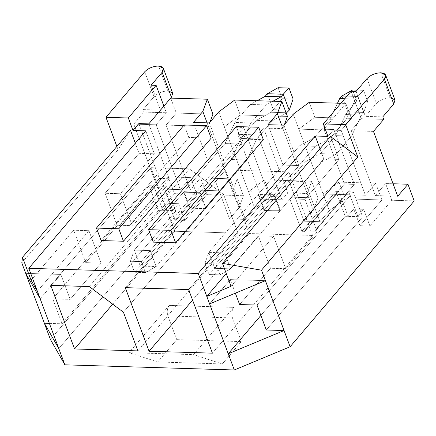 <?xml version="1.0" encoding="UTF-8"?>
<svg xmlns="http://www.w3.org/2000/svg" width="436" height="436" viewBox="0 0 436 436"><rect width="100%" height="100%" fill="white"/><g stroke="black" fill="none" stroke-linecap="round" stroke-linejoin="round"><path stroke-width="0.33" stroke-dasharray="2.18 1.64" d="M172.678 93.255L167.865 90.955L158.541 66.021L167.865 90.955C162.296 91.179 157.69 93.097 154.05 96.705L143.084 109.594L160.47 110.123L151.15 85.189L160.47 110.123L163.882 106.112L160.47 110.123L143.084 109.594L144.016 112.09L143.084 109.594L154.05 96.705L144.73 71.771L154.05 96.705C157.69 93.097 162.296 91.179 167.865 90.955L169.135 91.07M394.983 100.024L390.171 97.724L380.846 72.785L390.171 97.724C384.601 97.947 380.001 99.86 376.361 103.474L367.036 78.535L376.361 103.474L365.395 116.358L382.781 116.892L365.395 116.358L356.07 91.424L365.395 116.358L376.361 103.474C380.001 99.86 384.601 97.947 390.171 97.724L391.441 97.833M238.056 233.189L223.608 194.532L189.447 168.841L150.943 167.669L174.722 231.26L238.056 233.189L174.722 231.26L112.69 304.159L174.722 231.26L150.943 167.669L50.783 285.384L150.943 167.669L189.447 168.841L89.282 286.556L189.447 168.841L223.608 194.532L238.056 233.189L137.896 350.898L238.056 233.189M205.432 208.648L189.535 208.168L183.572 192.205L199.465 192.69L205.432 208.648L199.465 192.69L224.469 163.304L208.572 162.824L193.47 122.423L208.572 162.824L183.572 192.205L189.535 208.168L214.539 178.782L230.437 179.267L245.446 219.412L229.554 218.927L214.539 178.782L229.554 218.927L245.446 219.412L254.809 208.413L270.756 196.56L264.51 179.85L311.702 181.289L317.948 197.999L270.756 196.56L317.948 197.999L313.424 210.201L304.066 221.199L319.964 221.679L329.322 210.681L345.274 198.827L381.909 199.944L359.978 225.717L369.913 226.022L391.844 200.244L414.2 200.925L391.844 200.244L385.598 183.54L393.049 183.763L385.598 183.54L391.844 200.244L369.913 226.022L363.662 209.313L357.814 216.191L348.68 191.747L314.683 231.701L314.498 231.205L354.343 184.379L344.407 184.074L323.894 129.214L344.407 184.074L304.562 230.9L304.748 231.402L301.908 231.314L335.905 191.36L338.745 191.448L304.748 231.402L338.745 191.448L347.879 215.885L353.727 209.013L359.978 225.717L381.909 199.944L345.274 198.827L339.023 182.123L375.663 183.234L381.909 199.944L375.663 183.234L339.023 182.123L323.076 193.976L365.428 195.263L375.663 183.234L365.428 195.263L323.076 193.976L298.834 129.138L314.787 117.284L309.189 102.324L314.787 117.284L351.421 118.401L314.787 117.284L298.834 129.138L341.186 130.429L298.834 129.138L329.322 210.681L319.964 221.679L304.066 221.199L289.057 181.049L304.955 181.534L319.964 221.679L304.955 181.534L279.95 210.92L264.053 210.435L258.085 194.472L273.982 194.957L279.95 210.92L273.982 194.957L298.987 165.571L283.089 165.091L267.987 124.691L283.089 165.091L258.085 194.472L264.053 210.435L289.057 181.049L304.066 221.199L313.424 210.201L307.178 193.491L311.702 181.289L264.51 179.85L248.558 191.709L224.317 126.871L243.691 127.459L267.933 192.298L248.558 191.709L267.933 192.298L262.085 199.17L281.956 199.775L287.804 192.903L307.178 193.491L287.804 192.903L263.562 128.064L257.714 134.942L237.843 134.337L243.691 127.459L224.317 126.871L240.269 115.017L234.672 100.057L240.269 115.017L287.46 116.456L240.269 115.017L224.317 126.871L254.809 208.413L245.446 219.412L230.437 179.267L205.432 208.648L230.437 179.267L214.539 178.782L189.535 208.168L205.432 208.648M209.367 122.908L224.469 163.304L209.367 122.908M166.072 125.099L208.424 126.391L232.666 191.224L190.314 189.933L166.072 125.099L176.308 113.071L170.716 98.111L176.308 113.071L212.942 114.183L176.308 113.071L166.072 125.099L190.314 189.933L232.666 191.224L237.184 179.022L243.435 195.726L206.795 194.614L200.549 177.904L237.184 179.022L200.549 177.904L190.314 189.933L200.549 177.904L206.795 194.614L243.435 195.726L238.912 207.934L229.554 218.927L238.912 207.934L243.435 195.726L237.184 179.022L232.666 191.224L238.912 207.934L208.424 126.391L166.072 125.099M50.423 339.453L174.504 193.633L196.859 194.309L174.929 220.087L184.864 220.387L206.795 194.614L184.864 220.387L174.929 220.087L168.678 203.378L178.613 203.683L184.864 220.387L178.613 203.683L172.765 210.555L162.83 210.256L153.695 185.818L149.079 185.676L158.404 210.61L175.79 211.138L166.465 186.205L132.468 226.159L129.634 226.071L163.631 186.118L166.465 186.205L163.631 186.118L172.765 210.555L163.631 186.118L129.634 226.071L132.468 226.159L120.347 193.742L105.092 193.273L117.213 225.695L119.698 225.766L119.513 225.27L129.448 225.57L129.634 226.071L129.448 225.57L169.293 178.744L159.358 178.444L138.844 123.584L159.358 178.444L119.513 225.27L119.698 225.766L117.213 225.695L85.778 262.641L101.032 263.104L70.169 299.374L52.778 298.845L149.079 185.676L153.695 185.818L119.698 225.766L153.695 185.818L162.83 210.256L168.678 203.378L174.929 220.087L196.859 194.309L174.504 193.633L50.423 339.453M169.212 305.418L129.001 352.67L193.579 354.637L233.789 307.38L169.212 305.418L233.789 307.38C231.734 310.367 231.293 313.876 232.464 317.909L241.326 341.601L222.316 363.94L193.579 354.637L129.001 352.67L157.734 361.973L222.316 363.94L157.734 361.973L176.744 339.633L241.326 341.601L176.744 339.633L167.887 315.947L232.464 317.909L167.887 315.947C166.71 311.914 167.151 308.405 169.212 305.418C167.151 308.405 166.71 311.914 167.887 315.947L176.744 339.633L157.734 361.973L129.001 352.67L169.212 305.418M327.981 136.392L333.829 129.519L325.316 129.258L333.829 129.519L354.343 184.379L333.829 129.519L327.981 136.392M324.869 128.07L345.83 103.436L340.876 103.288L345.83 103.436L351.421 118.401L341.186 130.429L365.428 195.263L341.186 130.429L351.421 118.401L345.83 103.436L324.869 128.07M101.108 240.552L188.843 137.444L211.198 138.125L188.843 137.444L184.183 124.974L188.843 137.444L101.108 240.552M153.27 242.138L241.004 139.03L263.36 139.711L241.004 139.03L153.27 242.138M284.495 124.456L282.937 128.658L263.562 128.064L282.937 128.658L307.178 193.491L281.612 125.105L282.937 128.658L284.495 124.456M209.978 122.189L208.424 126.391L209.978 122.189M148.78 123.884L169.293 178.744L148.78 123.884M139.089 153.325L105.092 193.273L120.347 193.742L154.344 153.788L139.089 153.325L135.291 143.161L139.089 153.325L154.344 153.788L145.766 130.844L154.344 153.788L120.347 193.742L132.468 226.159L166.465 186.205L175.79 211.138L58.811 348.615L175.79 211.138L158.404 210.61L62.103 323.785L52.778 298.845L70.169 299.374L60.844 274.44L25.713 273.372L60.844 274.44L70.169 299.374L101.032 263.104L88.911 230.688L73.657 230.224L32.591 278.484L73.657 230.224L85.778 262.641L117.213 225.695L105.092 193.273L139.089 153.325M37.365 291.259L88.911 230.688L37.365 291.259M323.785 158.944L289.787 198.898L305.047 199.361L339.045 159.407L323.785 158.944L339.045 159.407L305.047 199.361L317.168 231.778L285.727 268.723L273.606 236.307L231.047 286.327L273.606 236.307L258.352 235.843L270.473 268.26L239.609 304.535L270.473 268.26L285.727 268.723L317.168 231.778L314.683 231.701L348.68 191.747L353.296 191.889L362.616 216.828L345.23 216.3L260.875 315.435L345.23 216.3L335.905 191.36L301.908 231.314L289.787 198.898L323.785 158.944L319.986 148.78L323.785 158.944M312.574 235.456L288.801 171.866L225.461 169.936L249.234 233.527L312.574 235.456L212.414 353.165L312.574 235.456L249.234 233.527L192.576 300.115L249.234 233.527L225.461 169.936L125.301 287.651L225.461 169.936L288.801 171.866L312.574 235.456M283.885 125.176L298.987 165.571L283.885 125.176M163.887 106.128L166.372 112.766L144.016 112.09L133.781 124.118L158.023 188.952L168.258 176.923L174.504 193.633L168.258 176.923L190.614 177.605L196.859 194.309L190.614 177.605L180.379 189.633L156.137 124.8L166.372 112.766L163.887 106.128M21.8 262.897L118.102 149.722L116.864 146.42L118.102 149.722L130.511 130.38L118.102 149.722L21.8 262.897M383.713 119.382L361.357 118.701L351.1 91.271L361.357 118.701L351.122 130.729L375.363 195.568L385.598 183.54L375.363 195.568L351.122 130.729L361.357 118.701L383.713 119.382M359.978 225.717L353.727 209.013L363.662 209.313L369.913 226.022L359.978 225.717M330.466 136.468L339.045 159.407L330.466 136.468M49.382 323.398L62.103 323.785L49.382 323.398M233.789 307.38L193.579 354.637L222.316 363.94L241.326 341.601L232.464 317.909C231.293 313.876 231.734 310.367 233.789 307.38M40.167 298.742L60.844 274.44L40.167 298.742M266.32 329.998L362.616 216.828L266.32 329.998M209.607 303.897L230.284 279.596L265.41 280.664L230.284 279.596L209.607 303.897M226.268 273.546L258.352 235.843L226.268 273.546M235.358 293.177L230.284 279.596L235.358 293.177M52.778 298.845L62.103 323.785L158.404 210.61L149.079 185.676L52.778 298.845M256.995 305.064L353.296 191.889L256.995 305.064M348.68 191.747L357.814 216.191L347.879 215.885L338.745 191.448L335.905 191.36L345.23 216.3L362.616 216.828L353.296 191.889L348.68 191.747M236.345 126.565L241.004 139.03L236.345 126.565M156.137 124.8L133.781 124.118L144.016 112.09L166.372 112.766L156.137 124.8L180.379 189.633L158.023 188.952L133.781 124.118L156.137 124.8M190.614 177.605L168.258 176.923L158.023 188.952L180.379 189.633L190.614 177.605M373.478 131.41L351.122 130.729L373.478 131.41M397.719 196.249L375.363 195.568L397.719 196.249M188.635 289.58L288.801 171.866L188.635 289.58M293.243 114.178L298.834 129.138L293.243 114.178M339.023 182.123L345.274 198.827L329.322 210.681L323.076 193.976L339.023 182.123M307.178 193.491L313.424 210.201L317.948 197.999L311.702 181.289L307.178 193.491M289.057 181.049L264.053 210.435L279.95 210.92L304.955 181.534L289.057 181.049M298.987 165.571L273.982 194.957L258.085 194.472L283.089 165.091L298.987 165.571M267.933 192.298L243.691 127.459L237.843 134.337L262.085 199.17L267.933 192.298M263.562 128.064L287.804 192.903L281.956 199.775L257.714 134.942L263.562 128.064M262.085 199.17L237.843 134.337L257.714 134.942L281.956 199.775L262.085 199.17M304.562 230.9L314.498 231.205L314.683 231.701L317.168 231.778L305.047 199.361L289.787 198.898L301.908 231.314L304.748 231.402L304.562 230.9L344.407 184.074L354.343 184.379L314.498 231.205L304.562 230.9M273.606 236.307L285.727 268.723L270.473 268.26L258.352 235.843L273.606 236.307M88.911 230.688L101.032 263.104L85.778 262.641L73.657 230.224L88.911 230.688M347.879 215.885L357.814 216.191L363.662 209.313L353.727 209.013L347.879 215.885M119.513 225.27L159.358 178.444L169.293 178.744L129.448 225.57L119.513 225.27M162.83 210.256L172.765 210.555L178.613 203.683L168.678 203.378L162.83 210.256M123.443 312.247L223.608 194.532L123.443 312.247M218.725 111.91L224.317 126.871L218.725 111.91M264.51 179.85L270.756 196.56L254.809 208.413L248.558 191.709L264.51 179.85M207.095 122.838L208.424 126.391L207.095 122.838M224.469 163.304L199.465 192.69L183.572 192.205L208.572 162.824L224.469 163.304M305.451 161.783L264.494 209.918L258.526 193.96L299.488 145.82L314.345 137.689L329.676 119.677L337.502 103.185L329.676 119.677L314.345 137.689L299.488 145.82L258.526 193.96L274.424 194.445L224.704 252.869L230.671 268.827L280.392 210.403L264.494 209.918L305.451 161.783L321.348 162.263L280.392 210.403L274.424 194.445L315.381 146.305L299.488 145.82L315.381 146.305L330.243 138.174L314.345 137.689L330.243 138.174L345.574 120.162L329.676 119.677L345.574 120.162L355.58 99.065L344.751 98.732L355.58 99.065L357.771 96.492L346.942 96.165L357.771 96.492L355.58 99.065L345.574 120.162L330.243 138.174L315.381 146.305L274.424 194.445L258.526 193.96L208.811 252.384L224.704 252.869L274.424 194.445L280.392 210.403L230.671 268.827L214.774 268.347L264.494 209.918L280.392 210.403L321.348 162.263L305.451 161.783L320.313 153.652L305.451 161.783M341.873 96.007L347.841 111.97L345.65 114.537L335.644 135.634L320.313 153.652L335.644 135.634L345.65 114.537L347.841 111.97L363.738 112.45L361.548 115.022L345.65 114.537L361.548 115.022L351.536 136.119L335.644 135.634L351.536 136.119L336.211 154.131L320.313 153.652L336.211 154.131L321.348 162.263L336.211 154.131L351.536 136.119L361.548 115.022L363.738 112.45L357.771 96.492L363.531 90.317L367.63 101.288L356.703 100.956L352.599 89.985L356.703 100.956L347.841 111.97L341.873 96.007M204.915 263.546L209.018 274.522L219.946 274.854L215.842 263.878L204.915 263.546L215.842 263.878L224.704 252.869L208.811 252.384L258.526 193.96L264.494 209.918L214.774 268.347L208.811 252.384L204.915 263.546L208.811 252.384L214.774 268.347L209.018 274.522L204.915 263.546M357.177 90.127L363.531 90.317L357.177 90.127M224.704 252.869L215.842 263.878L219.946 274.854L230.671 268.827L224.704 252.869M230.671 268.827L219.946 274.854L209.018 274.522L214.774 268.347L230.671 268.827M363.531 90.317L357.771 96.492L363.738 112.45L367.63 101.288L363.531 90.317M367.63 101.288L363.738 112.45L347.841 111.97L356.703 100.956L367.63 101.288M240.868 144.038L199.906 192.172L205.874 208.136L246.836 159.996L256.842 138.899L272.173 120.886L286.239 113.186L272.173 120.886L256.842 138.899L246.836 159.996L205.874 208.136L189.976 207.65L140.261 266.08L134.293 250.117L184.008 191.693L199.906 192.172L240.868 144.038L224.971 143.553L184.008 191.693L189.976 207.65L230.938 159.511L246.836 159.996L230.938 159.511L240.95 138.414L256.842 138.899L240.95 138.414L256.275 120.401L272.173 120.886L256.275 120.401L271.138 112.27L287.03 112.755L271.138 112.27L273.323 109.698L289.221 110.183L273.323 109.698L271.138 112.27L256.275 120.401L240.95 138.414L230.938 159.511L189.976 207.65L205.874 208.136L156.159 266.56L140.261 266.08L189.976 207.65L184.008 191.693L134.293 250.117L150.191 250.602L199.906 192.172L184.008 191.693L224.971 143.553L240.868 144.038L250.88 122.941L240.868 144.038M272.974 101.223L266.205 104.923L250.88 122.941L266.205 104.923L272.974 101.223M145.428 272.582L141.329 261.611L130.397 261.278L134.501 272.249L145.428 272.582L134.501 272.249L140.261 266.08L156.159 266.56L205.874 208.136L199.906 192.172L150.191 250.602L156.159 266.56L145.428 272.582L156.159 266.56L150.191 250.602L141.329 261.611L145.428 272.582M282.185 98.689L278.081 87.718L282.185 98.689L293.112 99.021L282.185 98.689L273.323 109.698L282.185 98.689M257.082 100.738L250.308 104.444L266.205 104.923L250.308 104.444L234.982 122.456L250.88 122.941L234.982 122.456L224.971 143.553L234.982 122.456L250.308 104.444L257.082 100.738M267.355 93.74L273.323 109.698L267.355 93.74M140.261 266.08L134.501 272.249L130.397 261.278L134.293 250.117L140.261 266.08M134.293 250.117L130.397 261.278L141.329 261.611L150.191 250.602L134.293 250.117"/><path stroke-width="0.65" d="M169.135 91.07L172.694 93.309L171.441 97.233L163.882 106.112L171.441 97.233L172.678 93.255L163.353 68.321L162.116 72.3L171.441 97.233L162.116 72.3C164.65 68.654 163.456 66.561 158.541 66.021L163.353 68.321M391.441 97.833L395.005 100.073L393.746 104.002L382.781 116.892L383.713 119.382L373.478 131.41L397.719 196.249L407.954 184.221L393.049 183.763L407.954 184.221L414.2 200.925L290.12 346.745L414.2 200.925L407.954 184.221L397.719 196.249L373.478 131.41L383.713 119.382L382.781 116.892L393.746 104.002L394.983 100.024L385.658 75.085L384.421 79.063L393.746 104.002L384.421 79.063L345.672 124.603L357.793 157.02L261.496 270.195L290.12 346.745L234.312 369.979L64.871 364.823L50.423 339.453L21.8 262.897L25.719 273.372L40.167 298.742L64.871 364.823L234.312 369.979L198.227 273.476L315.206 135.999L327.981 136.392L323.321 123.922L351.1 91.271L356.07 91.424L351.1 91.271L323.321 123.922L345.672 124.603L384.421 79.063C386.955 75.423 385.767 73.33 380.846 72.785L385.658 75.085M193.47 122.423L209.367 122.908L193.47 122.423L202.827 111.425L207.351 99.223L212.942 114.183L209.978 122.189L212.942 114.183L207.351 99.223L170.716 98.111L207.351 99.223L202.827 111.425L207.095 122.838L202.827 111.425L193.47 122.423M234.672 100.057L281.869 101.49L287.46 116.456L284.495 124.456L287.46 116.456L281.869 101.49L234.672 100.057L218.725 111.91L209.367 122.908L218.725 111.91L234.672 100.057M170.716 98.111L148.78 123.884L138.844 123.584L132.996 130.457L145.766 130.844L28.792 268.32L198.227 273.476L28.792 268.32L40.167 298.742L37.365 291.259L31.092 280.239L37.365 291.259L28.792 268.32L145.766 130.844L132.996 130.457L138.844 123.584L148.78 123.884L170.716 98.111M325.316 129.258L323.894 129.214L324.869 128.07L323.894 129.214L325.316 129.258M340.876 103.288L309.189 102.324L293.243 114.178L283.885 125.176L267.987 124.691L277.345 113.692L281.869 101.49L277.345 113.692L267.987 124.691L283.885 125.176L293.243 114.178L309.189 102.324L340.876 103.288M211.198 138.125L123.464 241.233L101.108 240.552L123.464 241.233L211.198 138.125L206.539 125.655L211.198 138.125M175.626 242.819L153.27 242.138L148.611 229.668L236.345 126.565L258.701 127.247L263.36 139.711L175.626 242.819L263.36 139.711L258.701 127.247L170.966 230.35L175.626 242.819L170.966 230.35L148.611 229.668L153.27 242.138L175.626 242.819M125.301 287.651L188.635 289.58L212.414 353.165L149.074 351.242L125.301 287.651L149.074 351.242L212.414 353.165L188.635 289.58L125.301 287.651M50.783 285.384L89.282 286.556L123.443 312.247L137.896 350.898L74.556 348.969L50.783 285.384L74.556 348.969L137.896 350.898L123.443 312.247L89.282 286.556L50.783 285.384M32.591 278.484L31.092 280.239L22.514 257.3L21.8 262.897L22.514 257.3L31.092 280.239L32.591 278.484M151.15 85.189L156.115 85.336L163.887 106.128L156.115 85.336L128.337 117.987L132.996 130.457L128.337 117.987L156.115 85.336L151.15 85.189L162.116 72.3L151.15 85.189M116.864 146.42L105.981 117.306L144.73 71.771L105.981 117.306L128.337 117.987L105.981 117.306L116.864 146.42M380.846 72.785C375.282 73.008 370.676 74.927 367.036 78.535L356.07 91.424L367.036 78.535C370.676 74.927 375.282 73.008 380.846 72.785M158.541 66.021C152.971 66.239 148.365 68.158 144.73 71.771C148.365 68.158 152.971 66.239 158.541 66.021M265.41 280.664L261.496 270.195L222.469 263.388L231.047 286.327L206.806 296.42L209.607 303.897L265.41 280.664L209.607 303.897L234.312 369.979L290.12 346.745L284.059 330.537L228.251 353.77L284.059 330.537L266.32 329.998L284.059 330.537L265.41 280.664M222.469 263.388L330.466 136.468L357.793 157.02L345.672 124.603L323.321 123.922L327.981 136.392L315.206 135.999L319.986 148.78L315.206 135.999L198.227 273.476L206.806 296.42L226.268 273.546L206.806 296.42L231.047 286.327L222.469 263.388L261.496 270.195L357.793 157.02L330.466 136.468L222.469 263.388M135.291 143.161L130.511 130.38L22.514 257.3L130.511 130.38L135.291 143.161M25.713 273.372L44.363 323.245L49.382 323.398L44.363 323.245L50.423 339.453L64.871 364.823L58.811 348.615L44.363 323.245L58.811 348.615L40.167 298.742L25.719 273.372M260.875 315.435L228.251 353.77L260.875 315.435M239.609 304.535L235.358 293.177L239.609 304.535L256.995 305.064L266.32 329.998L256.995 305.064L239.609 304.535M184.183 124.974L206.539 125.655L118.805 228.764L123.464 241.233L118.805 228.764L96.449 228.083L101.108 240.552L96.449 228.083L184.183 124.974L96.449 228.083L118.805 228.764L206.539 125.655L184.183 124.974M148.611 229.668L170.966 230.35L258.701 127.247L236.345 126.565L148.611 229.668M192.576 300.115L149.074 351.242L192.576 300.115M281.612 125.105L277.345 113.692L281.612 125.105M112.69 304.159L74.556 348.969L112.69 304.159M337.502 103.185L339.688 98.58L341.873 96.007L339.688 98.58L337.502 103.185M344.751 98.732L339.688 98.58L344.751 98.732M346.942 96.165L341.873 96.007L346.942 96.165M352.599 89.985L357.177 90.127L352.599 89.985L341.873 96.007L352.599 89.985M286.239 113.186L289.221 110.183L283.253 94.225L281.067 96.797L272.974 101.223L281.067 96.797L283.253 94.225L267.355 93.74L265.17 96.312L281.067 96.797L265.17 96.312L257.082 100.738L265.17 96.312L267.355 93.74L278.081 87.718L289.014 88.05L293.112 99.021L289.221 110.183L286.239 113.186M289.221 110.183L293.112 99.021L289.014 88.05L283.253 94.225L289.221 110.183M278.081 87.718L267.355 93.74L283.253 94.225L289.014 88.05L278.081 87.718"/></g></svg>
